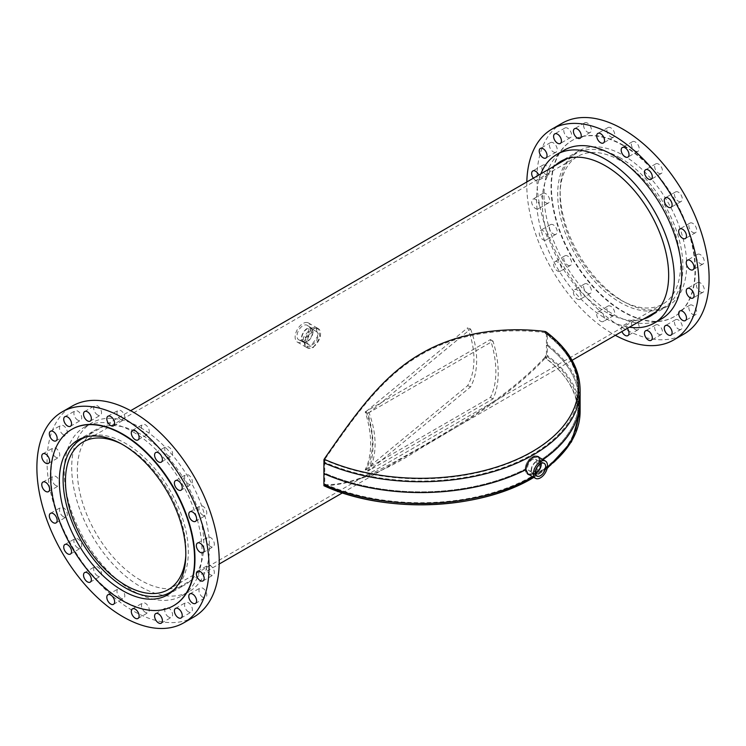 <?xml version="1.0" encoding="UTF-8"?>
<svg xmlns="http://www.w3.org/2000/svg" width="746" height="746" viewBox="0 0 746 746"><rect width="100%" height="100%" fill="white"/><g stroke="black" fill="none" stroke-linecap="round" stroke-linejoin="round"><path stroke-width="0.56" stroke-dasharray="3.73 2.8" d="M313.255 347.543L320.043 337.546L318.533 328.772L313.255 329.471L305.59 338.964L307.464 347.944L313.255 347.543M310.886 328.1L316.173 327.41L317.693 336.194L310.886 346.172L305.105 346.582L303.24 337.612L310.886 328.1M365.204 469.7L490.411 397.413A85.221 49.199 -120 0 0 490.411 339.579L365.204 411.876A85.221 49.199 60 0 1 365.204 469.7L367.778 471.192A88.541 51.12 -120 0 0 367.778 413.359L492.985 341.062A88.541 51.12 60 0 1 492.985 398.896L367.778 471.192M185.791 555.723A85.221 49.199 -120 0 0 125.71 446.192A85.221 49.199 -120 0 0 121.15 443.758M620.29 299.808A85.221 49.199 -120 0 0 662.905 304.032A85.221 49.199 -120 0 0 675.96 235.745A85.221 49.199 -120 0 0 620.29 160.651A85.221 49.199 -120 0 0 577.684 156.427A85.221 49.199 -120 0 0 564.619 224.714A85.221 49.199 -120 0 0 620.29 299.808M174.452 589.284A88.541 51.12 -120 0 0 182.183 517.183A88.541 51.12 -120 0 0 125.71 443.478A88.541 51.12 -120 0 0 86.415 436.802M620.29 157.938A88.541 51.12 -120 0 0 576.024 153.555A88.541 51.12 -120 0 0 562.456 224.499A88.541 51.12 -120 0 0 620.29 302.522A88.541 51.12 -120 0 0 664.565 306.904A88.541 51.12 -120 0 0 678.133 235.96A88.541 51.12 -120 0 0 620.29 157.938M367.778 413.359L365.204 411.876M492.985 341.062L490.411 339.579M492.985 398.896L490.411 397.413M554.875 165.761A89.427 51.633 -120 0 0 548.851 238.767A89.427 51.633 -120 0 0 605.426 311.828A89.427 51.633 -120 0 0 643.416 319.111M623.423 301.431A89.427 51.633 -120 0 0 668.136 305.86A89.427 51.633 -120 0 0 681.844 234.207A89.427 51.633 -120 0 0 623.423 155.401A89.427 51.633 -120 0 0 578.71 150.981A89.427 51.633 -120 0 0 565.002 222.634A89.427 51.633 -120 0 0 623.423 301.431M658.559 334.189A5.53 3.198 -120 0 0 661.329 334.469A5.53 3.198 -120 0 0 662.178 330.03A5.53 3.198 -120 0 0 658.559 325.153A5.53 3.198 -120 0 0 655.79 324.883A5.53 3.198 -120 0 0 654.941 329.312A5.53 3.198 -120 0 0 658.559 334.189M678.366 329.005A5.53 3.198 -120 0 0 681.135 329.284A5.53 3.198 -120 0 0 681.984 324.846A5.53 3.198 -120 0 0 678.366 319.969A5.53 3.198 -120 0 0 675.606 319.698A5.53 3.198 -120 0 0 674.757 324.137A5.53 3.198 -120 0 0 678.366 329.005M692.764 314.448A5.53 3.198 -120 0 0 695.524 314.719A5.53 3.198 -120 0 0 696.372 310.289A5.53 3.198 -120 0 0 692.764 305.412A5.53 3.198 -120 0 0 689.994 305.133A5.53 3.198 -120 0 0 689.145 309.571A5.53 3.198 -120 0 0 692.764 314.448M700.326 291.928A5.53 3.198 -120 0 0 703.096 292.199A5.53 3.198 -120 0 0 703.944 287.76A5.53 3.198 -120 0 0 700.326 282.893A5.53 3.198 -120 0 0 697.557 282.613A5.53 3.198 -120 0 0 696.708 287.051A5.53 3.198 -120 0 0 700.326 291.928M700.326 263.655A5.53 3.198 -120 0 0 703.096 263.925A5.53 3.198 -120 0 0 703.944 259.496A5.53 3.198 -120 0 0 700.326 254.619A5.53 3.198 -120 0 0 697.557 254.339A5.53 3.198 -120 0 0 696.708 258.778A5.53 3.198 -120 0 0 700.326 263.655M692.764 232.398A5.53 3.198 -120 0 0 695.524 232.668A5.53 3.198 -120 0 0 696.372 228.239A5.53 3.198 -120 0 0 692.764 223.362A5.53 3.198 -120 0 0 689.994 223.082A5.53 3.198 -120 0 0 689.145 227.521A5.53 3.198 -120 0 0 692.764 232.398M678.366 201.215A5.53 3.198 -120 0 0 681.135 201.485A5.53 3.198 -120 0 0 681.984 197.056A5.53 3.198 -120 0 0 678.366 192.179A5.53 3.198 -120 0 0 675.606 191.909A5.53 3.198 -120 0 0 674.757 196.338A5.53 3.198 -120 0 0 678.366 201.215M658.559 173.165A5.53 3.198 -120 0 0 661.329 173.436A5.53 3.198 -120 0 0 662.178 168.997A5.53 3.198 -120 0 0 658.559 164.12A5.53 3.198 -120 0 0 655.79 163.85A5.53 3.198 -120 0 0 654.941 168.288A5.53 3.198 -120 0 0 658.559 173.165M635.275 150.981A5.53 3.198 -120 0 0 638.044 151.251A5.53 3.198 -120 0 0 638.893 146.822A5.53 3.198 -120 0 0 635.275 141.945A5.53 3.198 -120 0 0 632.505 141.665A5.53 3.198 -120 0 0 631.657 146.104A5.53 3.198 -120 0 0 635.275 150.981M610.788 136.844A5.53 3.198 -120 0 0 613.557 137.115A5.53 3.198 -120 0 0 614.406 132.685A5.53 3.198 -120 0 0 610.788 127.808A5.53 3.198 -120 0 0 608.027 127.538A5.53 3.198 -120 0 0 607.179 131.967A5.53 3.198 -120 0 0 610.788 136.844M587.503 132.135A5.53 3.198 -120 0 0 590.273 132.415A5.53 3.198 -120 0 0 591.121 127.976A5.53 3.198 -120 0 0 587.503 123.099A5.53 3.198 -120 0 0 584.733 122.829A5.53 3.198 -120 0 0 583.885 127.258A5.53 3.198 -120 0 0 587.503 132.135M567.697 137.32A5.53 3.198 -120 0 0 570.466 137.59A5.53 3.198 -120 0 0 571.315 133.161A5.53 3.198 -120 0 0 567.697 128.284A5.53 3.198 -120 0 0 564.927 128.004A5.53 3.198 -120 0 0 564.079 132.443A5.53 3.198 -120 0 0 567.697 137.32M553.308 151.886A5.53 3.198 -120 0 0 556.068 152.156A5.53 3.198 -120 0 0 556.917 147.727A5.53 3.198 -120 0 0 553.308 142.85A5.53 3.198 -120 0 0 550.539 142.57A5.53 3.198 -120 0 0 549.69 147.009A5.53 3.198 -120 0 0 553.308 151.886M533.343 178.191A5.53 3.198 -120 0 0 535.563 180.28A5.53 3.198 -120 0 0 538.332 180.551A5.53 3.198 -120 0 0 538.789 175.049M545.736 174.405A5.53 3.198 -120 0 0 548.506 174.676A5.53 3.198 -120 0 0 549.354 170.247A5.53 3.198 -120 0 0 545.736 165.37A5.53 3.198 -120 0 0 542.967 165.09A5.53 3.198 -120 0 0 542.128 169.529A5.53 3.198 -120 0 0 545.736 174.405M535.563 208.544A5.53 3.198 -120 0 0 538.332 208.824A5.53 3.198 -120 0 0 539.181 204.385A5.53 3.198 -120 0 0 535.563 199.508A5.53 3.198 -120 0 0 532.793 199.238A5.53 3.198 -120 0 0 531.954 203.677A5.53 3.198 -120 0 0 535.563 208.544M545.736 202.679A5.53 3.198 -120 0 0 548.506 202.949A5.53 3.198 -120 0 0 549.354 198.511A5.53 3.198 -120 0 0 545.736 193.643A5.53 3.198 -120 0 0 542.967 193.363A5.53 3.198 -120 0 0 542.128 197.802A5.53 3.198 -120 0 0 545.736 202.679M543.135 239.802A5.53 3.198 -120 0 0 545.895 240.081A5.53 3.198 -120 0 0 546.743 235.643A5.53 3.198 -120 0 0 543.135 230.766A5.53 3.198 -120 0 0 540.365 230.495A5.53 3.198 -120 0 0 539.517 234.925A5.53 3.198 -120 0 0 543.135 239.802M553.308 233.927A5.53 3.198 -120 0 0 556.068 234.207A5.53 3.198 -120 0 0 556.917 229.768A5.53 3.198 -120 0 0 553.308 224.891A5.53 3.198 -120 0 0 550.539 224.621A5.53 3.198 -120 0 0 549.69 229.059A5.53 3.198 -120 0 0 553.308 233.927M557.523 270.985A5.53 3.198 -120 0 0 560.293 271.264A5.53 3.198 -120 0 0 561.141 266.826A5.53 3.198 -120 0 0 557.523 261.949A5.53 3.198 -120 0 0 554.754 261.678A5.53 3.198 -120 0 0 553.905 266.108A5.53 3.198 -120 0 0 557.523 270.985M567.697 265.11A5.53 3.198 -120 0 0 570.466 265.389A5.53 3.198 -120 0 0 571.315 260.951A5.53 3.198 -120 0 0 567.697 256.074A5.53 3.198 -120 0 0 564.927 255.803A5.53 3.198 -120 0 0 564.079 260.233A5.53 3.198 -120 0 0 567.697 265.11M577.329 299.043A5.53 3.198 -120 0 0 580.099 299.314A5.53 3.198 -120 0 0 580.947 294.884A5.53 3.198 -120 0 0 577.329 290.007A5.53 3.198 -120 0 0 574.56 289.728A5.53 3.198 -120 0 0 573.711 294.166A5.53 3.198 -120 0 0 577.329 299.043M587.503 293.169A5.53 3.198 -120 0 0 590.273 293.439A5.53 3.198 -120 0 0 591.121 289.01A5.53 3.198 -120 0 0 587.503 284.133A5.53 3.198 -120 0 0 584.733 283.853A5.53 3.198 -120 0 0 583.885 288.292A5.53 3.198 -120 0 0 587.503 293.169M600.614 321.218A5.53 3.198 -120 0 0 603.383 321.498A5.53 3.198 -120 0 0 604.232 317.059A5.53 3.198 -120 0 0 600.614 312.182A5.53 3.198 -120 0 0 597.854 311.912A5.53 3.198 -120 0 0 597.005 316.341A5.53 3.198 -120 0 0 600.614 321.218M610.788 315.344A5.53 3.198 -120 0 0 613.557 315.623A5.53 3.198 -120 0 0 614.406 311.185A5.53 3.198 -120 0 0 610.788 306.308A5.53 3.198 -120 0 0 608.027 306.037A5.53 3.198 -120 0 0 607.179 310.467A5.53 3.198 -120 0 0 610.788 315.344M627.321 328.399A5.53 3.198 -120 0 0 625.101 326.319A5.53 3.198 -120 0 0 622.332 326.049A5.53 3.198 -120 0 0 621.884 331.541M635.275 329.48A5.53 3.198 -120 0 0 638.044 329.76A5.53 3.198 -120 0 0 638.893 325.321A5.53 3.198 -120 0 0 635.275 320.444A5.53 3.198 -120 0 0 632.505 320.174A5.53 3.198 -120 0 0 631.657 324.603A5.53 3.198 -120 0 0 635.275 329.48M564.163 150.179A97.39 56.23 -120 0 0 549.233 228.22A97.39 56.23 -120 0 0 612.858 314.038A97.39 56.23 -120 0 0 661.553 318.859M540.869 173.846A97.39 56.23 -120 0 0 605.426 318.328A97.39 56.23 -120 0 0 629.41 327.196M562.158 123.211A121.738 70.283 -120 0 0 543.498 220.769A121.738 70.283 -120 0 0 623.031 328.044A121.738 70.283 -120 0 0 683.905 334.077M526.816 181.959A121.738 70.283 -120 0 0 612.858 333.919A121.738 70.283 -120 0 0 615.347 335.318M623.423 145.284A101.82 58.785 -120 0 0 572.518 140.239A101.82 58.785 -120 0 0 556.908 221.832A101.82 58.785 -120 0 0 623.423 311.558A101.82 58.785 -120 0 0 674.328 316.593A101.82 58.785 -120 0 0 689.938 235.009A101.82 58.785 -120 0 0 623.423 145.284M623.031 145.507A101.82 58.785 -120 0 0 572.126 140.472A101.82 58.785 -120 0 0 556.516 222.056A101.82 58.785 -120 0 0 623.031 311.781A101.82 58.785 -120 0 0 673.936 316.826A101.82 58.785 -120 0 0 689.546 235.232A101.82 58.785 -120 0 0 623.031 145.507M140.574 580.202A89.427 51.633 60 0 1 82.153 501.405A89.427 51.633 60 0 1 95.861 429.743A89.427 51.633 60 0 1 140.574 434.172A89.427 51.633 60 0 1 198.995 512.978A89.427 51.633 60 0 1 185.288 584.631A89.427 51.633 60 0 1 140.574 580.202M97.614 576.005A5.53 3.198 60 0 1 93.996 571.128A5.53 3.198 60 0 1 94.845 566.69A5.53 3.198 60 0 1 97.614 566.969A5.53 3.198 60 0 1 101.232 571.846A5.53 3.198 60 0 1 100.384 576.276A5.53 3.198 60 0 1 97.614 576.005M77.808 547.946A5.53 3.198 60 0 1 74.19 543.069A5.53 3.198 60 0 1 75.038 538.64A5.53 3.198 60 0 1 77.808 538.91A5.53 3.198 60 0 1 81.417 543.787A5.53 3.198 60 0 1 80.568 548.226A5.53 3.198 60 0 1 77.808 547.946M63.41 516.764A5.53 3.198 60 0 1 59.801 511.887A5.53 3.198 60 0 1 60.65 507.457A5.53 3.198 60 0 1 63.41 507.728A5.53 3.198 60 0 1 67.028 512.605A5.53 3.198 60 0 1 66.18 517.043A5.53 3.198 60 0 1 63.41 516.764M55.847 485.506A5.53 3.198 60 0 1 52.229 480.629A5.53 3.198 60 0 1 53.078 476.2A5.53 3.198 60 0 1 55.847 476.47A5.53 3.198 60 0 1 59.466 481.347A5.53 3.198 60 0 1 58.617 485.786A5.53 3.198 60 0 1 55.847 485.506M55.847 457.242A5.53 3.198 60 0 1 52.229 452.365A5.53 3.198 60 0 1 53.078 447.926A5.53 3.198 60 0 1 55.847 448.206A5.53 3.198 60 0 1 59.466 453.074A5.53 3.198 60 0 1 58.617 457.512A5.53 3.198 60 0 1 55.847 457.242M63.41 434.722A5.53 3.198 60 0 1 59.801 429.845A5.53 3.198 60 0 1 60.65 425.406A5.53 3.198 60 0 1 63.41 425.677A5.53 3.198 60 0 1 67.028 430.554A5.53 3.198 60 0 1 66.18 434.993A5.53 3.198 60 0 1 63.41 434.722M77.808 420.157A5.53 3.198 60 0 1 74.19 415.28A5.53 3.198 60 0 1 75.038 410.841A5.53 3.198 60 0 1 77.808 411.121A5.53 3.198 60 0 1 81.417 415.998A5.53 3.198 60 0 1 80.568 420.427A5.53 3.198 60 0 1 77.808 420.157M97.614 414.972A5.53 3.198 60 0 1 93.996 410.095A5.53 3.198 60 0 1 94.845 405.665A5.53 3.198 60 0 1 97.614 405.936A5.53 3.198 60 0 1 101.232 410.813A5.53 3.198 60 0 1 100.384 415.242A5.53 3.198 60 0 1 97.614 414.972M120.899 419.681A5.53 3.198 60 0 1 117.281 414.804A5.53 3.198 60 0 1 118.129 410.365A5.53 3.198 60 0 1 120.899 410.645A5.53 3.198 60 0 1 124.517 415.522A5.53 3.198 60 0 1 123.668 419.951A5.53 3.198 60 0 1 120.899 419.681M145.386 433.818A5.53 3.198 60 0 1 141.768 428.941A5.53 3.198 60 0 1 142.617 424.502A5.53 3.198 60 0 1 145.386 424.782A5.53 3.198 60 0 1 148.995 429.659A5.53 3.198 60 0 1 148.146 434.088A5.53 3.198 60 0 1 145.386 433.818M168.671 455.993A5.53 3.198 60 0 1 165.053 451.116A5.53 3.198 60 0 1 165.901 446.686A5.53 3.198 60 0 1 168.671 446.957A5.53 3.198 60 0 1 172.289 451.834A5.53 3.198 60 0 1 171.44 456.272A5.53 3.198 60 0 1 168.671 455.993M188.477 484.051A5.53 3.198 60 0 1 184.859 479.174A5.53 3.198 60 0 1 185.707 474.736A5.53 3.198 60 0 1 188.477 475.015A5.53 3.198 60 0 1 192.095 479.892A5.53 3.198 60 0 1 191.246 484.322A5.53 3.198 60 0 1 188.477 484.051M202.865 515.234A5.53 3.198 60 0 1 199.257 510.357A5.53 3.198 60 0 1 200.105 505.919A5.53 3.198 60 0 1 202.865 506.198A5.53 3.198 60 0 1 206.483 511.075A5.53 3.198 60 0 1 205.635 515.505A5.53 3.198 60 0 1 202.865 515.234M210.437 546.492A5.53 3.198 60 0 1 206.819 541.615A5.53 3.198 60 0 1 207.668 537.176A5.53 3.198 60 0 1 210.437 537.456A5.53 3.198 60 0 1 214.046 542.323A5.53 3.198 60 0 1 213.207 546.762A5.53 3.198 60 0 1 210.437 546.492M210.437 574.756A5.53 3.198 60 0 1 206.819 569.888A5.53 3.198 60 0 1 207.668 565.449A5.53 3.198 60 0 1 210.437 565.72A5.53 3.198 60 0 1 214.046 570.597A5.53 3.198 60 0 1 213.207 575.035A5.53 3.198 60 0 1 210.437 574.756M202.865 597.285A5.53 3.198 60 0 1 199.257 592.408A5.53 3.198 60 0 1 200.105 587.969A5.53 3.198 60 0 1 202.865 588.24A5.53 3.198 60 0 1 206.483 593.117A5.53 3.198 60 0 1 205.635 597.555A5.53 3.198 60 0 1 202.865 597.285M188.477 611.841A5.53 3.198 60 0 1 184.859 606.964A5.53 3.198 60 0 1 185.707 602.535A5.53 3.198 60 0 1 188.477 602.805A5.53 3.198 60 0 1 192.095 607.682A5.53 3.198 60 0 1 191.246 612.121A5.53 3.198 60 0 1 188.477 611.841M168.671 617.026A5.53 3.198 60 0 1 165.053 612.149A5.53 3.198 60 0 1 165.901 607.72A5.53 3.198 60 0 1 168.671 607.99A5.53 3.198 60 0 1 172.289 612.867A5.53 3.198 60 0 1 171.44 617.296A5.53 3.198 60 0 1 168.671 617.026M145.386 612.317A5.53 3.198 60 0 1 141.768 607.44A5.53 3.198 60 0 1 142.617 603.01A5.53 3.198 60 0 1 145.386 603.281A5.53 3.198 60 0 1 148.995 608.158A5.53 3.198 60 0 1 148.146 612.597A5.53 3.198 60 0 1 145.386 612.317M120.899 598.18A5.53 3.198 60 0 1 117.281 593.303A5.53 3.198 60 0 1 118.129 588.874A5.53 3.198 60 0 1 120.899 589.144A5.53 3.198 60 0 1 124.517 594.021A5.53 3.198 60 0 1 123.668 598.46A5.53 3.198 60 0 1 120.899 598.18M133.142 431.962A97.39 56.23 60 0 1 196.767 517.78A97.39 56.23 60 0 1 181.838 595.821A97.39 56.23 60 0 1 133.142 591A97.39 56.23 60 0 1 69.518 505.182A97.39 56.23 60 0 1 84.447 427.141A97.39 56.23 60 0 1 133.142 431.962M140.574 427.672A97.39 56.23 60 0 1 204.199 513.49A97.39 56.23 60 0 1 189.27 591.531A97.39 56.23 60 0 1 140.574 586.71A97.39 56.23 60 0 1 76.95 500.883A97.39 56.23 60 0 1 91.879 422.842A97.39 56.23 60 0 1 140.574 427.672M194.007 616.914A121.738 70.283 60 0 1 133.142 610.881A121.738 70.283 60 0 1 53.609 503.606A121.738 70.283 60 0 1 72.269 406.048M173.678 605.64A101.82 58.785 60 0 1 122.969 600.493A101.82 58.785 60 0 1 56.51 510.945A101.82 58.785 60 0 1 71.868 429.295M545.839 331.718L545.839 333.835L544.85 332.585A157.052 90.676 180 0 1 531.786 452.262A157.052 90.676 180 0 1 324.501 459.797L323.95 461.942M323.997 461.97A158.171 91.32 0 0 0 324.752 462.306L324.752 473.141A158.171 91.32 0 0 0 525.109 469.178A158.171 91.32 180 0 1 324.752 473.141L323.904 473.635L324.752 473.141L324.752 483.986A158.171 91.32 0 0 0 532.579 475.976A158.171 91.32 0 0 0 578.915 411.41A158.171 91.32 0 0 0 546.454 355.991L546.454 345.146A158.171 91.32 180 0 1 578.915 400.565A158.171 91.32 180 0 1 539.591 460.823A158.171 91.32 0 0 0 578.915 400.565A158.171 91.32 0 0 0 546.454 345.146L547.312 344.652A159.364 92.01 180 0 1 580.108 400.565A159.364 92.01 0 0 0 547.312 344.652L546.454 345.146L546.454 334.301A158.171 91.32 180 0 1 578.915 389.72A158.171 91.32 180 0 1 532.579 454.295A158.171 91.32 180 0 1 324.752 462.306L324.752 460.189M545.839 333.835A158.171 91.32 180 0 1 546.454 334.301L546.454 332.184L547.312 333.807L547.312 355.497L546.454 358.108L546.454 355.991A158.171 91.32 180 0 0 545.839 355.525L544.85 357.418A157.052 90.676 0 0 1 531.786 477.095A157.052 90.676 0 0 1 324.501 484.63C354.462 485.432 382.139 469.178 421.005 447.087C459.499 424.511 507.7 397.012 544.85 357.418L544.85 358.537L545.839 357.642A158.171 91.32 180 0 1 546.454 358.108M539.423 457.578L540.43 461.308L539.591 460.823C539.237 466.194 536.906 470.418 532.579 473.496L528.718 474.409M542.948 459.62A159.364 92.01 180 0 1 540.43 461.308A159.364 92.01 0 0 0 542.948 459.62M527.786 474.148L525.109 469.178C525.622 463.9 528.112 459.76 532.579 456.776L537.987 456.477M538.575 457.093L539.591 460.823L540.43 461.308C540.085 466.679 537.745 470.903 533.427 473.98L529.567 474.894M525.109 469.178L525.958 469.663L525.109 469.178M323.95 485.021L323.95 483.632L324.268 484.583C384.227 512.567 478.634 509.154 532.122 476.992C562.549 459.004 578.141 437.137 578.915 411.41L578.915 389.72C578.504 368.365 567.305 349.38 545.317 332.772L544.85 332.585C507.951 327.783 459.471 332.017 421.303 354.518C382.064 376.655 354.667 416.175 324.501 459.797L324.501 458.678M541.139 463.35A7.087 4.094 120 0 0 539.638 461.028A7.087 4.094 120 0 0 537.129 461.009A7.087 4.094 120 0 0 531.814 466.987A7.087 4.094 120 0 0 532.56 473.3A7.087 4.094 120 0 0 535.283 473.449A7.087 4.094 120 0 0 535.32 473.43M540.757 463.527A6.574 3.795 120 0 0 539.489 461.541A6.574 3.795 120 0 0 537.064 461.457A6.574 3.795 120 0 0 532.103 467.099A6.574 3.795 120 0 0 532.924 472.917A6.574 3.795 120 0 0 535.283 473.02M533.11 459.182A6.574 3.795 120 0 0 528.14 464.814A6.574 3.795 120 0 0 528.97 470.633A6.574 3.795 120 0 0 531.394 470.707A6.574 3.795 120 0 0 536.365 465.075A6.574 3.795 120 0 0 535.535 459.256A6.574 3.795 120 0 0 533.11 459.182M527.273 473.57A9.959 5.754 120 0 0 530.956 473.691A9.959 5.754 120 0 0 538.481 465.14A9.959 5.754 120 0 0 537.232 456.319M537.157 456.272A9.959 5.754 120 0 0 533.549 456.198A9.959 5.754 120 0 0 526.089 464.572A9.959 5.754 120 0 0 527.086 473.449M323.932 483.912L324.146 485.758A157.639 91.012 0 0 0 324.752 486.019M532.206 478.186A157.639 91.012 0 0 0 545.317 358.061M324.146 485.758L324.501 485.749C352.159 484.63 384.404 472.013 421.248 447.917C459.713 425.36 507.728 397.991 544.85 358.537M324.501 485.749L323.95 483.632A158.171 91.32 0 0 0 324.752 483.986L324.752 486.103M299.705 340.195A8.411 4.858 -60 0 1 298.885 339.915A8.411 4.858 -60 0 1 298.288 331.019A8.411 4.858 -60 0 1 306.214 324.939A8.411 4.858 -60 0 1 307.296 325.359A8.411 4.858 -60 0 1 307.52 334.339A8.411 4.858 -60 0 1 299.705 340.195M304.07 342.414A8.15 4.7 -60 0 1 303.277 342.153A8.15 4.7 -60 0 1 302.699 333.527A8.15 4.7 -60 0 1 310.373 327.634A8.15 4.7 -60 0 1 311.418 328.044A8.15 4.7 -60 0 1 311.642 336.744A8.15 4.7 -60 0 1 304.07 342.414M304.284 341.929A7.609 4.392 -60 0 1 303.417 341.612A7.609 4.392 -60 0 1 303.044 333.518A7.609 4.392 -60 0 1 310.168 328.119A7.609 4.392 -60 0 1 311.026 328.436A7.609 4.392 -60 0 1 311.399 336.53A7.609 4.392 -60 0 1 304.284 341.929M309.795 345.109A7.609 4.392 -60 0 1 308.937 344.801A7.609 4.392 -60 0 1 308.564 336.707A7.609 4.392 -60 0 1 315.689 331.308A7.609 4.392 -60 0 1 316.546 331.616A7.609 4.392 -60 0 1 316.919 339.719A7.609 4.392 -60 0 1 309.795 345.109M307.24 322.524A11.069 6.388 -60 0 1 308.49 322.981A11.069 6.388 -60 0 1 309.03 334.749A11.069 6.388 -60 0 1 298.68 342.6A11.069 6.388 -60 0 1 297.43 342.144A11.069 6.388 -60 0 1 296.889 330.375A11.069 6.388 -60 0 1 307.24 322.524M317.022 328.175A11.069 6.388 -60 0 1 318.272 328.622A11.069 6.388 -60 0 1 318.812 340.4A11.069 6.388 -60 0 1 308.462 348.242A11.069 6.388 -60 0 1 307.212 347.795A11.069 6.388 -60 0 1 306.671 336.017A11.069 6.388 -60 0 1 317.022 328.175M366.062 411.559A85.221 56.994 50.5 0 1 366.062 469.393L467.63 385.654A85.221 56.994 -129.5 0 0 467.63 327.82L366.062 411.559L369.037 412.762L470.605 329.023L467.63 327.82M470.605 329.023A88.541 59.214 50.5 0 1 470.605 386.857L369.037 470.595A88.541 59.214 -129.5 0 0 369.037 412.762M369.037 470.595L366.062 469.393M470.605 386.857L467.63 385.654M547.312 333.807A159.364 92.01 180 0 1 580.108 389.72M544.85 331.466L544.85 332.585M532.858 476.797A159.364 92.01 0 0 0 533.427 476.47A159.364 92.01 0 0 0 547.387 467.257M580.108 411.41A159.364 92.01 0 0 0 547.312 355.497M545.839 357.642L545.839 355.525M316.173 327.41L318.533 328.772M662.905 304.032L168.316 589.573M84.587 437.277L130.653 410.682M567.436 158.516L576.024 153.555M173.119 590.636L219.184 564.041M342.451 492.873L572.079 360.299M655.967 311.865L664.565 306.904M577.684 156.427L83.095 441.968M305.105 346.582L307.464 347.944M668.136 305.86L650.139 316.257M661.329 334.469L651.155 340.335M681.135 329.284L670.962 335.159M695.524 314.719L685.35 320.594M703.096 292.199L692.922 298.074M703.096 263.925L692.922 269.8M695.524 232.668L685.35 238.543M681.135 201.485L670.962 207.36M661.329 173.436L651.155 179.31M638.044 151.251L627.871 157.126M613.557 137.115L603.383 142.99M590.273 132.415L580.099 138.28M570.466 137.59L560.293 143.465M556.068 152.156L545.895 158.031M548.506 174.676L538.332 180.551M548.506 202.949L538.332 208.824M556.068 234.207L545.895 240.081M570.466 265.389L560.293 271.264M590.273 293.439L580.099 299.314M613.557 315.623L603.383 321.498M638.044 329.76L627.871 335.635M632.505 320.174L622.332 326.049M608.027 306.037L597.854 311.912M584.733 283.853L574.56 289.728M564.927 255.803L554.754 261.678M550.539 224.621L540.365 230.495M542.967 193.363L532.793 199.238M542.967 165.09L532.793 170.965M550.539 142.57L540.365 148.445M564.927 128.004L554.754 133.879M584.733 122.829L574.56 128.704M608.027 127.538L597.854 133.403M632.505 141.665L622.332 147.54M655.79 163.85L645.616 169.724M675.606 191.909L665.432 197.774M689.994 223.082L679.82 228.957M697.557 254.339L687.383 260.214M697.557 282.613L687.383 288.488M689.994 305.133L679.82 311.007M675.606 319.698L665.432 325.573M655.79 324.883L645.616 330.758M578.71 150.981L560.712 161.369M77.864 440.14L95.861 429.743M84.671 572.564L94.845 566.69M64.865 544.515L75.038 538.64M50.476 513.332L60.65 507.457M42.904 482.075L53.078 476.2M42.904 453.801L53.078 447.926M50.476 431.281L60.65 425.406M64.865 416.716L75.038 410.841M84.671 411.531L94.845 405.665M107.956 416.24L118.129 410.365M132.443 430.377L142.617 424.502M155.727 452.561L165.901 446.686M175.534 480.611L185.707 474.736M189.932 511.793L200.105 505.919M197.494 543.051L207.668 537.176M197.494 571.324L207.668 565.449M189.932 593.844L200.105 587.969M175.534 608.41L185.707 602.535M155.727 613.585L165.901 607.72M132.443 608.885L142.617 603.01M107.956 594.748L118.129 588.874M181.838 595.821L189.27 591.531M84.447 427.141L91.879 422.842M113.495 604.335L123.668 598.46M137.973 618.462L148.146 612.597M161.267 623.171L171.44 617.296M181.073 617.996L191.246 612.121M195.461 603.43L205.635 597.555M203.033 580.91L213.207 575.035M203.033 552.637L213.207 546.762M195.461 521.379L205.635 515.505M181.073 490.197L191.246 484.322M161.267 462.147L171.44 456.272M137.973 439.963L148.146 434.088M113.495 425.826L123.668 419.951M90.21 421.117L100.384 415.242M70.394 426.302L80.568 420.427M56.006 440.867L66.18 434.993M48.443 463.387L58.617 457.512M48.443 491.661L58.617 485.786M56.006 522.918L66.18 517.043M70.394 554.091L80.568 548.226M90.21 582.15L100.384 576.276M167.291 595.019L185.288 584.631M538.435 456.692L537.586 456.198M532.56 473.3L536.682 475.985M528.97 470.633L532.924 472.917M535.535 459.256L539.489 461.541M539.638 461.028L544.03 463.266M533.847 477.365L547.135 468.479M528.196 474.419L527.347 473.934M303.277 342.153L298.885 339.915M308.937 344.801L303.417 341.612M308.49 322.981L318.272 328.622M297.43 342.144L307.212 347.795M316.546 331.616L311.026 328.436M311.418 328.044L307.296 325.359"/><path stroke-width="1.12" d="M121.15 443.758A85.221 49.199 -120 0 0 83.095 441.968A85.221 49.199 -120 0 0 70.04 510.255A85.221 49.199 -120 0 0 125.71 585.349A85.221 49.199 -120 0 0 168.316 589.573A85.221 49.199 -120 0 0 185.791 555.723M86.415 436.802A88.541 51.12 -120 0 0 81.435 439.096A88.541 51.12 -120 0 0 67.867 510.04A88.541 51.12 -120 0 0 125.71 588.062A88.541 51.12 -120 0 0 169.976 592.445A88.541 51.12 -120 0 0 174.452 589.284M643.416 319.111A89.427 51.633 -120 0 0 650.139 316.257A89.427 51.633 -120 0 0 663.847 244.595A89.427 51.633 -120 0 0 605.426 165.799A89.427 51.633 -120 0 0 560.712 161.369A89.427 51.633 -120 0 0 554.875 165.761M648.386 340.064A5.53 3.198 -120 0 0 651.155 340.335A5.53 3.198 -120 0 0 652.004 335.905A5.53 3.198 -120 0 0 648.386 331.028A5.53 3.198 -120 0 0 645.616 330.758A5.53 3.198 -120 0 0 644.768 335.187A5.53 3.198 -120 0 0 648.386 340.064M668.192 334.879A5.53 3.198 -120 0 0 670.962 335.159A5.53 3.198 -120 0 0 671.81 330.72A5.53 3.198 -120 0 0 668.192 325.843A5.53 3.198 -120 0 0 665.432 325.573A5.53 3.198 -120 0 0 664.583 330.002A5.53 3.198 -120 0 0 668.192 334.879M682.59 320.323A5.53 3.198 -120 0 0 685.35 320.594A5.53 3.198 -120 0 0 686.199 316.155A5.53 3.198 -120 0 0 682.59 311.278A5.53 3.198 -120 0 0 679.82 311.007A5.53 3.198 -120 0 0 678.972 315.446A5.53 3.198 -120 0 0 682.59 320.323M690.153 297.794A5.53 3.198 -120 0 0 692.922 298.074A5.53 3.198 -120 0 0 693.771 293.635A5.53 3.198 -120 0 0 690.153 288.758A5.53 3.198 -120 0 0 687.383 288.488A5.53 3.198 -120 0 0 686.534 292.926A5.53 3.198 -120 0 0 690.153 297.794M690.153 269.53A5.53 3.198 -120 0 0 692.922 269.8A5.53 3.198 -120 0 0 693.771 265.371A5.53 3.198 -120 0 0 690.153 260.494A5.53 3.198 -120 0 0 687.383 260.214A5.53 3.198 -120 0 0 686.534 264.653A5.53 3.198 -120 0 0 690.153 269.53M682.59 238.272A5.53 3.198 -120 0 0 685.35 238.543A5.53 3.198 -120 0 0 686.199 234.113A5.53 3.198 -120 0 0 682.59 229.236A5.53 3.198 -120 0 0 679.82 228.957A5.53 3.198 -120 0 0 678.972 233.395A5.53 3.198 -120 0 0 682.59 238.272M668.192 207.09A5.53 3.198 -120 0 0 670.962 207.36A5.53 3.198 -120 0 0 671.81 202.931A5.53 3.198 -120 0 0 668.192 198.054A5.53 3.198 -120 0 0 665.432 197.774A5.53 3.198 -120 0 0 664.583 202.213A5.53 3.198 -120 0 0 668.192 207.09M648.386 179.031A5.53 3.198 -120 0 0 651.155 179.31A5.53 3.198 -120 0 0 652.004 174.872A5.53 3.198 -120 0 0 648.386 169.995A5.53 3.198 -120 0 0 645.616 169.724A5.53 3.198 -120 0 0 644.768 174.154A5.53 3.198 -120 0 0 648.386 179.031M625.101 156.856A5.53 3.198 -120 0 0 627.871 157.126A5.53 3.198 -120 0 0 628.719 152.697A5.53 3.198 -120 0 0 625.101 147.82A5.53 3.198 -120 0 0 622.332 147.54A5.53 3.198 -120 0 0 621.483 151.979A5.53 3.198 -120 0 0 625.101 156.856M600.614 142.719A5.53 3.198 -120 0 0 603.383 142.99A5.53 3.198 -120 0 0 604.232 138.56A5.53 3.198 -120 0 0 600.614 133.683A5.53 3.198 -120 0 0 597.854 133.403A5.53 3.198 -120 0 0 597.005 137.842A5.53 3.198 -120 0 0 600.614 142.719M577.329 138.01A5.53 3.198 -120 0 0 580.099 138.28A5.53 3.198 -120 0 0 580.947 133.851A5.53 3.198 -120 0 0 577.329 128.974A5.53 3.198 -120 0 0 574.56 128.704A5.53 3.198 -120 0 0 573.711 133.133A5.53 3.198 -120 0 0 577.329 138.01M557.523 143.195A5.53 3.198 -120 0 0 560.293 143.465A5.53 3.198 -120 0 0 561.141 139.036A5.53 3.198 -120 0 0 557.523 134.159A5.53 3.198 -120 0 0 554.754 133.879A5.53 3.198 -120 0 0 553.905 138.318A5.53 3.198 -120 0 0 557.523 143.195M543.135 157.76A5.53 3.198 -120 0 0 545.895 158.031A5.53 3.198 -120 0 0 546.743 153.592A5.53 3.198 -120 0 0 543.135 148.715A5.53 3.198 -120 0 0 540.365 148.445A5.53 3.198 -120 0 0 539.517 152.883A5.53 3.198 -120 0 0 543.135 157.76M538.789 175.049A5.53 3.198 -120 0 0 535.563 171.244A5.53 3.198 -120 0 0 532.793 170.965A5.53 3.198 -120 0 0 533.343 178.191M621.884 331.541A5.53 3.198 -120 0 0 625.101 335.355A5.53 3.198 -120 0 0 627.871 335.635A5.53 3.198 -120 0 0 627.321 328.399M629.41 327.196A97.39 56.23 -120 0 0 654.121 323.158L661.553 318.859A97.39 56.23 -120 0 0 676.482 240.818A97.39 56.23 -120 0 0 612.858 155A97.39 56.23 -120 0 0 564.163 150.179L556.73 154.469A97.39 56.23 -120 0 0 540.869 173.846M654.121 323.158A97.39 56.23 -120 0 0 669.05 245.117A97.39 56.23 -120 0 0 605.426 159.29A97.39 56.23 -120 0 0 556.73 154.469M615.347 335.318A121.738 70.283 -120 0 0 673.731 339.952L683.905 334.077A121.738 70.283 -120 0 0 702.564 236.519A121.738 70.283 -120 0 0 623.031 129.244A121.738 70.283 -120 0 0 562.158 123.211L551.993 129.086A121.738 70.283 -120 0 0 526.816 181.959M673.731 339.952A121.738 70.283 -120 0 0 692.391 242.394A121.738 70.283 -120 0 0 612.858 135.119A121.738 70.283 -120 0 0 551.993 129.086M122.577 590.599A89.427 51.633 60 0 1 64.156 511.793A89.427 51.633 60 0 1 77.864 440.14A89.427 51.633 60 0 1 122.577 444.569A89.427 51.633 60 0 1 180.998 523.366A89.427 51.633 60 0 1 167.291 595.019A89.427 51.633 60 0 1 122.577 590.599M87.441 581.88A5.53 3.198 60 0 1 83.822 577.003A5.53 3.198 60 0 1 84.671 572.564A5.53 3.198 60 0 1 87.441 572.835A5.53 3.198 60 0 1 91.059 577.712A5.53 3.198 60 0 1 90.21 582.15A5.53 3.198 60 0 1 87.441 581.88M67.634 553.821A5.53 3.198 60 0 1 64.016 548.944A5.53 3.198 60 0 1 64.865 544.515A5.53 3.198 60 0 1 67.634 544.785A5.53 3.198 60 0 1 71.243 549.662A5.53 3.198 60 0 1 70.394 554.091A5.53 3.198 60 0 1 67.634 553.821M53.236 522.638A5.53 3.198 60 0 1 49.628 517.761A5.53 3.198 60 0 1 50.476 513.332A5.53 3.198 60 0 1 53.236 513.602A5.53 3.198 60 0 1 56.855 518.479A5.53 3.198 60 0 1 56.006 522.918A5.53 3.198 60 0 1 53.236 522.638M45.674 491.381A5.53 3.198 60 0 1 42.056 486.504A5.53 3.198 60 0 1 42.904 482.075A5.53 3.198 60 0 1 45.674 482.345A5.53 3.198 60 0 1 49.292 487.222A5.53 3.198 60 0 1 48.443 491.661A5.53 3.198 60 0 1 45.674 491.381M45.674 463.107A5.53 3.198 60 0 1 42.056 458.24A5.53 3.198 60 0 1 42.904 453.801A5.53 3.198 60 0 1 45.674 454.072A5.53 3.198 60 0 1 49.292 458.949A5.53 3.198 60 0 1 48.443 463.387A5.53 3.198 60 0 1 45.674 463.107M53.236 440.588A5.53 3.198 60 0 1 49.628 435.711A5.53 3.198 60 0 1 50.476 431.281A5.53 3.198 60 0 1 53.236 431.552A5.53 3.198 60 0 1 56.855 436.429A5.53 3.198 60 0 1 56.006 440.867A5.53 3.198 60 0 1 53.236 440.588M67.634 426.031A5.53 3.198 60 0 1 64.016 421.154A5.53 3.198 60 0 1 64.865 416.716A5.53 3.198 60 0 1 67.634 416.995A5.53 3.198 60 0 1 71.243 421.863A5.53 3.198 60 0 1 70.394 426.302A5.53 3.198 60 0 1 67.634 426.031M87.441 420.847A5.53 3.198 60 0 1 83.822 415.97A5.53 3.198 60 0 1 84.671 411.531A5.53 3.198 60 0 1 87.441 411.811A5.53 3.198 60 0 1 91.059 416.688A5.53 3.198 60 0 1 90.21 421.117A5.53 3.198 60 0 1 87.441 420.847M110.725 425.556A5.53 3.198 60 0 1 107.107 420.679A5.53 3.198 60 0 1 107.956 416.24A5.53 3.198 60 0 1 110.725 416.52A5.53 3.198 60 0 1 114.343 421.397A5.53 3.198 60 0 1 113.495 425.826A5.53 3.198 60 0 1 110.725 425.556M135.213 439.692A5.53 3.198 60 0 1 131.594 434.815A5.53 3.198 60 0 1 132.443 430.377A5.53 3.198 60 0 1 135.213 430.656A5.53 3.198 60 0 1 138.821 435.533A5.53 3.198 60 0 1 137.973 439.963A5.53 3.198 60 0 1 135.213 439.692M158.497 461.867A5.53 3.198 60 0 1 154.879 456.99A5.53 3.198 60 0 1 155.727 452.561A5.53 3.198 60 0 1 158.497 452.831A5.53 3.198 60 0 1 162.115 457.708A5.53 3.198 60 0 1 161.267 462.147A5.53 3.198 60 0 1 158.497 461.867M178.303 489.926A5.53 3.198 60 0 1 174.685 485.049A5.53 3.198 60 0 1 175.534 480.611A5.53 3.198 60 0 1 178.303 480.89A5.53 3.198 60 0 1 181.921 485.767A5.53 3.198 60 0 1 181.073 490.197A5.53 3.198 60 0 1 178.303 489.926M192.692 521.109A5.53 3.198 60 0 1 189.083 516.232A5.53 3.198 60 0 1 189.932 511.793A5.53 3.198 60 0 1 192.692 512.073A5.53 3.198 60 0 1 196.31 516.941A5.53 3.198 60 0 1 195.461 521.379A5.53 3.198 60 0 1 192.692 521.109M200.264 552.357A5.53 3.198 60 0 1 196.646 547.489A5.53 3.198 60 0 1 197.494 543.051A5.53 3.198 60 0 1 200.264 543.321A5.53 3.198 60 0 1 203.872 548.198A5.53 3.198 60 0 1 203.033 552.637A5.53 3.198 60 0 1 200.264 552.357M200.264 580.63A5.53 3.198 60 0 1 196.646 575.753A5.53 3.198 60 0 1 197.494 571.324A5.53 3.198 60 0 1 200.264 571.595A5.53 3.198 60 0 1 203.872 576.471A5.53 3.198 60 0 1 203.033 580.91A5.53 3.198 60 0 1 200.264 580.63M192.692 603.15A5.53 3.198 60 0 1 189.083 598.273A5.53 3.198 60 0 1 189.932 593.844A5.53 3.198 60 0 1 192.692 594.114A5.53 3.198 60 0 1 196.31 598.991A5.53 3.198 60 0 1 195.461 603.43A5.53 3.198 60 0 1 192.692 603.15M178.303 617.716A5.53 3.198 60 0 1 174.685 612.839A5.53 3.198 60 0 1 175.534 608.41A5.53 3.198 60 0 1 178.303 608.68A5.53 3.198 60 0 1 181.921 613.557A5.53 3.198 60 0 1 181.073 617.996A5.53 3.198 60 0 1 178.303 617.716M158.497 622.901A5.53 3.198 60 0 1 154.879 618.024A5.53 3.198 60 0 1 155.727 613.585A5.53 3.198 60 0 1 158.497 613.865A5.53 3.198 60 0 1 162.115 618.742A5.53 3.198 60 0 1 161.267 623.171A5.53 3.198 60 0 1 158.497 622.901M135.213 618.192A5.53 3.198 60 0 1 131.594 613.315A5.53 3.198 60 0 1 132.443 608.885A5.53 3.198 60 0 1 135.213 609.156A5.53 3.198 60 0 1 138.821 614.033A5.53 3.198 60 0 1 137.973 618.462A5.53 3.198 60 0 1 135.213 618.192M110.725 604.055A5.53 3.198 60 0 1 107.107 599.178A5.53 3.198 60 0 1 107.956 594.748A5.53 3.198 60 0 1 110.725 595.019A5.53 3.198 60 0 1 114.343 599.896A5.53 3.198 60 0 1 113.495 604.335A5.53 3.198 60 0 1 110.725 604.055M122.969 417.956A121.738 70.283 60 0 1 202.502 525.231A121.738 70.283 60 0 1 183.842 622.789A121.738 70.283 60 0 1 122.969 616.755A121.738 70.283 60 0 1 43.436 509.481A121.738 70.283 60 0 1 62.095 411.923A121.738 70.283 60 0 1 122.969 417.956M62.095 411.923L72.269 406.048A121.738 70.283 60 0 1 133.142 412.081A121.738 70.283 60 0 1 212.675 519.356A121.738 70.283 60 0 1 194.007 616.914L183.842 622.789M122.577 434.442A101.82 58.785 60 0 1 189.092 524.168A101.82 58.785 60 0 1 173.482 605.761A101.82 58.785 60 0 1 122.577 600.716A101.82 58.785 60 0 1 56.062 510.991A101.82 58.785 60 0 1 71.672 429.407A101.82 58.785 60 0 1 122.577 434.442M71.868 429.295A101.82 58.785 60 0 1 72.064 429.174A101.82 58.785 60 0 1 122.969 434.219A101.82 58.785 60 0 1 189.484 523.944A101.82 58.785 60 0 1 173.874 605.528A101.82 58.785 60 0 1 173.678 605.64M323.95 461.242L323.95 461.942A158.171 91.32 0 0 0 323.997 461.97M323.904 462.79A159.364 92.01 180 0 0 533.427 454.78A159.364 92.01 180 0 0 580.108 389.72C579.67 368.151 568.545 349.016 546.725 332.334L546.454 332.184A158.171 91.32 0 0 0 545.839 331.718L545.317 331.532A157.639 91.012 180 0 1 532.206 451.647A157.639 91.012 180 0 1 324.146 459.219L323.95 459.825A158.171 91.32 0 0 0 324.752 460.189L323.904 462.79L323.904 473.635A159.364 92.01 0 0 0 525.958 469.663A159.364 92.01 180 0 1 323.904 473.635L323.904 484.48A159.364 92.01 0 0 0 532.858 476.797M529.567 474.894L528.196 474.419L525.958 469.663C526.462 464.385 528.951 460.254 533.427 457.261L538.435 456.692L539.423 457.578M547.387 467.257A159.364 92.01 0 0 0 580.108 411.41L580.108 400.565A159.364 92.01 180 0 1 542.948 459.62A159.364 92.01 0 0 0 580.108 400.565L580.108 389.72M537.987 456.477L538.575 457.093M545.317 331.532L544.85 331.466C507.774 326.804 459.667 330.935 421.052 353.679C381.943 375.863 354.639 415.196 324.501 458.678L323.95 461.942M541.428 463.238A7.348 4.243 120 0 0 535.908 469.439A7.348 4.243 120 0 0 536.682 475.985A7.348 4.243 120 0 0 539.517 476.135A7.348 4.243 120 0 0 545.102 469.728A7.348 4.243 120 0 0 544.03 463.266A7.348 4.243 120 0 0 541.428 463.238M535.283 473.02A6.574 3.795 120 0 0 535.348 472.992A6.574 3.795 120 0 0 540.757 463.527M539.172 478.428A9.959 5.754 120 0 0 546.697 469.887A9.959 5.754 120 0 0 545.447 461.065A9.959 5.754 120 0 0 541.773 460.944A9.959 5.754 120 0 0 534.239 469.486A9.959 5.754 120 0 0 535.488 478.317A9.959 5.754 120 0 0 539.172 478.428M545.447 461.065L537.232 456.319A9.959 5.754 120 0 0 537.157 456.272M527.086 473.449A9.959 5.754 120 0 0 527.273 473.57L535.488 478.317M535.32 473.43A7.087 4.094 120 0 0 541.139 463.35M324.752 486.019A157.639 91.012 0 0 0 532.206 478.186M323.904 484.48L324.715 486.094C385.104 513.808 479.137 510.208 532.719 478.027L533.847 477.365M324.752 486.103A158.171 91.32 180 0 1 323.95 485.749L323.95 485.021M528.718 474.409L527.786 474.148M81.435 439.096L84.587 437.277M130.653 410.682L567.436 158.516M169.976 592.445L173.119 590.636M219.184 564.041L342.451 492.873M572.079 360.299L655.967 311.865M323.932 459.769L323.932 461.597M547.135 468.479L571.548 441.753L580.108 411.41M323.932 485.739L323.932 484.891"/></g></svg>
